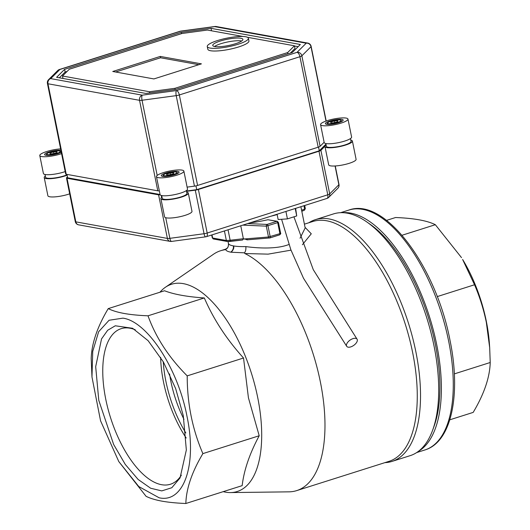 <?xml version="1.0" encoding="UTF-8"?>
<svg xmlns="http://www.w3.org/2000/svg" width="530" height="530" viewBox="0 0 530 530"><rect width="100%" height="100%" fill="white"/><g stroke="black" fill="none" stroke-linecap="round" stroke-linejoin="round"><path stroke-width="0.79" d="M489.687 347.72L489.435 344.043A93.671 42.453 -107.6 0 0 486.335 321.359A93.671 42.453 -107.6 0 0 462.617 259.455L474.535 284.762C479.716 296.807 483.651 309.348 486.335 322.379L489.687 347.72L490.217 362.507C489.806 377.386 484.122 394.015 473.177 412.4L449.791 419.813M386.555 220.374L395.565 217.519C413.983 218.241 427.24 220.639 435.335 224.707L461.511 257.64M342.811 212.689A125.822 57.028 72.4 0 1 436.766 344.924A125.822 57.028 72.4 0 1 418.468 451.302M437.237 296.595L474.535 284.762M435.335 224.707L402.038 235.26M490.217 362.507L454.342 373.882M183.983 419.343A69.9 31.681 72.4 0 1 170.885 381.428A69.9 31.681 72.4 0 1 169.58 373.915M308.844 222.759A126.802 57.472 72.4 0 1 315.343 219.672L333.516 213.908A126.802 57.472 72.4 0 1 347.322 213.186A126.802 57.472 72.4 0 1 366.694 221.871A126.802 57.472 72.4 0 1 434.043 346.03A126.802 57.472 72.4 0 1 432.699 430.035A126.802 57.472 72.4 0 1 410.167 455.654L391.988 461.418A126.802 57.472 72.4 0 1 384.899 462.644M249.902 222.872A39.147 8.122 -11.4 0 0 267.922 219.738L277.309 221.302A1.398 1.212 -79.8 0 0 276.786 221.341L267.922 219.738M247.662 239.765L243.369 238.725L230.146 240.229A1.398 0.676 -96.5 0 1 229.616 241.494L229.616 241.494A1.398 0.676 -96.5 0 1 229.523 241.488L227.602 241.508A1.398 1.212 -79.8 0 1 227.29 241.494L227.29 241.494A1.398 1.212 -79.8 0 1 226.35 240.494L230.146 240.229L228.046 229.801M240.759 225.767L243.369 238.725L242.574 240.024L227.29 241.494L213.577 239.017L212.278 237.844L212.636 238.016L212.007 234.883M270.678 216.28A39.147 8.122 -11.4 0 0 277.144 214.564M225.641 249.431C227.794 248.385 228.728 246.39 228.437 243.449L228.437 243.449C228.774 244.549 230.417 245.363 233.346 245.88C233.717 248.272 232.882 250.365 230.855 252.174C227.668 251.598 225.926 250.683 225.641 249.431L224.462 249.829A125.822 57.028 -107.6 0 0 220.606 250.736A125.822 57.028 -107.6 0 0 213.55 254.201L165.426 287.247A108.716 49.277 72.4 0 1 257.706 397.52A108.716 49.277 72.4 0 1 230.523 492.575A108.716 49.277 72.4 0 1 223.209 491.654M230.523 492.575L288.903 491.847A125.822 57.028 -107.6 0 0 296.661 490.621A125.822 57.028 -107.6 0 0 320.352 381.839A125.822 57.028 -107.6 0 0 244.807 253.512L244.423 252.83L231.133 252.227C233.445 249.862 234.267 247.762 233.597 245.927C236.585 246.477 240.66 246.702 245.84 246.596C257.799 248.232 275.249 249.166 287.2 245.112L288.936 244.522M315.343 219.672A126.802 57.472 72.4 0 1 415.865 351.794A126.802 57.472 72.4 0 1 391.988 461.418M186.222 438.018A77.731 35.232 72.4 0 1 163.478 381.865A77.731 35.232 72.4 0 1 160.65 357.366M185.844 432.983A77.731 35.232 72.4 0 1 165.857 381.11A77.731 35.232 72.4 0 1 163.24 361.692M304.412 224.163L312.892 221.474A125.822 57.028 72.4 0 1 412.645 352.576A125.822 57.028 72.4 0 1 388.954 461.358L296.661 490.621M159.974 292.215A108.716 49.277 72.4 0 1 165.426 287.247M224.462 249.829L225.853 249.073M305.048 227.337L311.276 233.796L302.405 244.734M291.003 250.16L268.114 254.142L244.807 253.512M181.359 475.191A81.6 36.981 72.4 0 1 171.481 483.87A81.6 36.981 72.4 0 1 105.755 399.223A81.6 36.981 72.4 0 1 122.185 328.381A81.6 36.981 72.4 0 1 135.256 329.786M243.528 358.008L187.209 375.869C168.964 357.617 155.893 337.597 148.002 315.807C138.787 315.436 130.837 314.654 124.159 313.469C117.561 312.256 112.254 310.64 108.233 308.619L164.552 290.765C173.913 294.395 187.169 296.793 204.322 297.953C213.497 319.206 226.562 339.226 243.528 358.008L248.431 397.811L259.203 435.753C249.63 453.62 243.952 470.249 242.164 485.646L185.844 503.5C186.255 488.62 191.933 471.992 202.884 453.614L259.203 435.753M183.274 415.606L186.341 449.983L180.054 477.947L171.819 487.726L161.763 490.899L150.666 488.243L138.144 479.471L125.279 464.432L113.639 444.471L98.779 400.329L95.685 366.661L101.535 338.909L107.689 330.25L115.288 325.784L132.606 328.289L148.155 340.724L163.439 362.043L175.688 388.682L183.274 415.606M159.139 497.789L138.767 486.54L118.793 461.564L100.554 420.8L91.975 376.976L92.737 351.33L98.646 331.727L109.074 320.259L122.914 318.146C147.221 321.346 177.928 368.39 186.977 416.275C197.286 464.386 183.943 503.467 159.139 497.789M108.233 308.619C97.341 326.825 91.663 343.453 91.193 358.512L91.975 376.976M118.793 461.564L146.075 496.312C150.103 498.333 155.416 499.949 162.008 501.161C168.692 502.347 176.636 503.129 185.844 503.5M366.694 221.871L370.059 224.216A123.026 55.763 72.4 0 1 434.096 426.18L432.699 430.035M300.06 238.208L305.174 227.953L300.888 206.7M242.813 225.118L266.305 226.158A1.398 1.047 -87.5 0 1 267.054 224.422L276.786 221.341A1.398 0.636 -107.6 0 1 277.74 222.805L279.926 233.644L268.491 236.996L243.436 239.05M246.934 239.852L269.929 237.937A1.398 0.636 -107.6 0 1 269.836 237.95A1.398 1.073 -94.7 0 1 268.491 236.996L266.305 226.158L278.429 222.401L280.615 233.24L279.926 233.644A1.398 0.636 -107.6 0 1 279.668 234.85L269.929 237.937A1.398 0.636 -107.6 0 0 270.194 236.724L268.008 225.893A1.398 0.636 72.4 0 0 267.054 224.422L247.702 223.567M245.84 246.596C246.066 249.511 245.595 251.584 244.423 252.83M301.616 210.291L304.631 209.012L304.492 210.172L301.815 211.304M148.002 315.807L204.322 297.953M202.884 453.614C192.416 429.36 187.196 403.443 187.209 375.869M45.03 174.476L45.587 177.258A12.581 2.61 -11.4 0 0 47.23 178.16A12.581 2.61 -11.4 0 0 67.045 174.807M60.897 150.288A9.089 1.888 -11.4 0 0 50.721 151.494A9.089 1.888 -11.4 0 0 44.58 154.581A9.089 1.888 -11.4 0 0 45.765 155.23A9.089 1.888 -11.4 0 0 53.57 154.694A9.089 1.888 -11.4 0 0 61.288 152.216M60.619 148.884A13.979 2.902 -11.4 0 0 46.521 151.58A13.979 2.902 -11.4 0 0 39.783 155.548A13.979 2.902 -11.4 0 0 41.612 156.549A13.979 2.902 -11.4 0 0 61.573 153.62M39.783 155.548L43.407 173.515A13.979 2.902 -11.4 0 0 45.236 174.516A13.979 2.902 -11.4 0 0 65.197 171.581M45.341 176.02A13.979 2.902 -11.4 0 0 44.222 177.537A13.979 2.902 -11.4 0 0 46.044 178.537A13.979 2.902 -11.4 0 0 67.124 175.191M44.222 177.537L47.892 195.769A13.979 2.902 -11.4 0 0 49.721 196.769A13.979 2.902 -11.4 0 0 69.682 193.834M161.71 195.57L162.273 198.352A12.581 2.61 -11.4 0 0 163.916 199.253A12.581 2.61 -11.4 0 0 178.047 197.756A12.581 2.61 -11.4 0 0 186.938 193.377L186.381 190.595M177.894 171.435A9.089 1.888 -11.4 0 0 167.685 172.515A9.089 1.888 -11.4 0 0 161.266 175.675A9.089 1.888 -11.4 0 0 162.452 176.331A9.089 1.888 -11.4 0 0 172.661 175.244A9.089 1.888 -11.4 0 0 179.08 172.084A9.089 1.888 -11.4 0 0 177.894 171.435M158.291 177.649A13.979 2.902 -11.4 0 0 173.999 175.98A13.979 2.902 -11.4 0 0 183.877 171.117A13.979 2.902 -11.4 0 0 182.055 170.117A13.979 2.902 -11.4 0 0 166.347 171.78A13.979 2.902 -11.4 0 0 156.469 176.642A13.979 2.902 -11.4 0 0 158.291 177.649M156.469 176.642L160.093 194.609A13.979 2.902 -11.4 0 0 161.915 195.61A13.979 2.902 -11.4 0 0 177.623 193.947A13.979 2.902 -11.4 0 0 187.501 189.084L183.877 171.117M162.021 197.114A13.979 2.902 -11.4 0 0 160.901 198.631A13.979 2.902 -11.4 0 0 162.73 199.631A13.979 2.902 -11.4 0 0 178.431 197.968A13.979 2.902 -11.4 0 0 188.309 193.106A13.979 2.902 -11.4 0 0 186.692 192.138M160.901 198.631L164.578 216.863A13.979 2.902 -11.4 0 0 166.4 217.863A13.979 2.902 -11.4 0 0 182.108 216.2A13.979 2.902 -11.4 0 0 191.986 211.338L188.309 193.106M325.811 143.537L326.374 146.32A12.581 2.61 -11.4 0 0 328.017 147.227A12.581 2.61 -11.4 0 0 342.155 145.73A12.581 2.61 -11.4 0 0 351.046 141.351L350.482 138.569M341.996 119.402A9.089 1.888 -11.4 0 0 331.787 120.482A9.089 1.888 -11.4 0 0 325.367 123.642A9.089 1.888 -11.4 0 0 326.553 124.298A9.089 1.888 -11.4 0 0 336.762 123.218A9.089 1.888 -11.4 0 0 343.182 120.052A9.089 1.888 -11.4 0 0 341.996 119.402M322.399 125.617A13.979 2.902 -11.4 0 0 338.1 123.954A13.979 2.902 -11.4 0 0 347.978 119.084A13.979 2.902 -11.4 0 0 346.156 118.084A13.979 2.902 -11.4 0 0 330.448 119.747A13.979 2.902 -11.4 0 0 320.57 124.61A13.979 2.902 -11.4 0 0 322.399 125.617M320.57 124.61L324.194 142.577A13.979 2.902 -11.4 0 0 326.016 143.577A13.979 2.902 -11.4 0 0 341.724 141.914A13.979 2.902 -11.4 0 0 351.602 137.051L347.978 119.084M326.122 145.081A13.979 2.902 -11.4 0 0 325.003 146.598A13.979 2.902 -11.4 0 0 326.831 147.605A13.979 2.902 -11.4 0 0 342.532 145.935A13.979 2.902 -11.4 0 0 352.417 141.073A13.979 2.902 -11.4 0 0 350.794 140.112M325.003 146.598L328.68 164.83A13.979 2.902 -11.4 0 0 330.508 165.837A13.979 2.902 -11.4 0 0 346.209 164.174A13.979 2.902 -11.4 0 0 356.087 159.305L352.417 141.073M357.24 341.062A6.294 3.213 144.8 0 0 357.015 339.101A6.294 3.213 144.8 0 0 351.489 339.253A6.294 3.213 144.8 0 0 346.547 344.447A6.294 3.213 144.8 0 0 346.772 346.408A6.294 3.213 144.8 0 0 352.291 346.256A6.294 3.213 144.8 0 0 357.24 341.062M241.72 40.995A15.377 3.193 -11.4 0 0 241.435 40.936A15.377 3.193 -11.4 0 0 227.443 42.016A15.377 3.193 -11.4 0 0 214.478 46.488M240.892 38.259A15.377 3.193 -11.4 0 0 223.62 40.088A15.377 3.193 -11.4 0 0 212.749 45.441A15.377 3.193 -11.4 0 0 214.763 46.541A15.377 3.193 -11.4 0 0 232.034 44.712A15.377 3.193 -11.4 0 0 242.899 39.359A15.377 3.193 -11.4 0 0 240.892 38.259M210.006 48.051A20.968 4.353 -11.4 0 0 233.564 45.553A20.968 4.353 -11.4 0 0 248.385 38.253A20.968 4.353 -11.4 0 0 245.648 36.749A20.968 4.353 -11.4 0 0 222.09 39.246A20.968 4.353 -11.4 0 0 207.27 46.547A20.968 4.353 -11.4 0 0 210.006 48.051M207.27 46.547L207.813 49.224A20.968 4.353 -11.4 0 0 210.549 50.734A20.968 4.353 -11.4 0 0 234.108 48.237A20.968 4.353 -11.4 0 0 248.928 40.936L248.385 38.253M324.135 142.278L320.094 146.3A4.194 0.868 168.6 0 1 319.385 146.75A4.194 0.868 168.6 0 1 318.179 147.207L197.584 185.447A4.194 0.868 168.6 0 1 196.067 185.851A4.194 0.868 168.6 0 1 194.464 186.136L187.103 187.13M159.331 190.846A4.194 0.868 168.6 0 1 158.841 190.866A4.194 0.868 168.6 0 1 157.781 190.813L66.217 174.257A4.194 0.868 168.6 0 1 65.707 174.032A4.194 0.868 168.6 0 1 65.674 173.959L47.428 83.462A4.194 0.868 168.6 0 0 47.972 83.766L66.217 174.257M292.355 52.45L300.338 44.487L211.046 28.348L181.253 32.363L64.6 69.35L56.611 77.314L145.902 93.452L175.695 89.438L292.355 52.45M78.632 224.846A4.194 3.637 -79.8 0 1 75.816 221.851A4.194 0.868 -11.4 0 1 75.267 221.547A4.194 4.194 0 0 0 78.632 224.846L170.196 241.402A4.194 4.194 0 0 0 171.501 241.428L205.686 236.824A4.194 1.226 -97.7 0 1 204.063 233.73L195.272 190.157A4.194 0.868 -11.4 0 0 196.875 189.873A4.194 0.868 -11.4 0 0 198.399 189.468L207.184 233.034L327.772 194.802L318.987 151.229A4.194 0.868 -11.4 0 0 320.2 150.772A4.194 0.868 -11.4 0 0 320.908 150.321L329.693 193.894L338.856 184.758L335.066 165.976M325.937 144.16L319.285 150.792L196.729 189.654L186.467 191.038M170.196 241.402A4.194 3.637 -79.8 0 1 167.381 238.407L158.596 194.835A4.194 0.868 -11.4 0 0 159.656 194.888A4.194 0.868 -11.4 0 0 160.206 194.861M195.272 190.157L186.527 191.337M196.729 189.654L195.968 185.871M160.073 194.51L67.648 177.802L66.965 174.39M67.456 176.848L66.621 177.682A4.194 0.868 -11.4 0 0 66.482 177.981A4.194 0.868 -11.4 0 0 66.515 178.053A4.194 0.868 -11.4 0 0 67.032 178.279L75.816 221.851L167.381 238.407A4.194 0.868 168.6 0 0 169.878 238.334L204.063 233.73A4.194 0.868 168.6 0 0 207.184 233.034A4.194 1.901 -107.6 0 1 206.395 236.665L326.983 198.425A4.194 1.901 -107.6 0 0 327.772 194.802A4.194 0.868 168.6 0 0 329.693 193.894A4.194 3.915 -134.9 0 1 328.68 197.398L337.842 188.269A4.194 3.915 -134.9 0 0 338.856 184.758A4.194 0.868 168.6 0 0 338.988 184.466L335.258 165.97M158.596 194.835L67.032 178.279M318.987 151.229L198.399 189.468M319.285 150.792L318.543 147.088M325.056 146.187L320.908 150.321M67.124 71.404L65.137 72.034L59.347 77.804M65.137 72.034L64.6 69.35M181.512 33.648L181.253 32.363M211.536 30.8L211.046 28.348M298.145 46.68L294.494 46.017M290.367 53.08L294.991 48.475L294.448 45.792L247.477 37.299M242.945 36.477L207.429 30.058L182.028 33.483L69.311 69.225L62.5 76.009L149.52 91.743L174.92 88.318L287.638 52.576L294.448 45.792M62.997 78.466L62.5 76.009M287.903 53.861L287.638 52.576M175.165 89.51L174.92 88.318M149.758 92.936L149.52 91.743M201.427 63.865L160.279 56.425L112.757 71.49L153.905 78.93L201.427 63.865M198.829 64.686L160.55 57.77L115.626 72.014M160.55 57.77L160.279 56.425M295.21 208.502L296.714 215.942L295.647 208.363M296.714 215.942L287.426 218.89L285.928 211.444M287.426 218.89L278.144 219.519L277.084 214.252M46.865 153.813A6.85 1.424 -11.4 0 0 49.641 154.714A6.85 1.424 -11.4 0 0 56.849 153.395A6.85 1.424 -11.4 0 0 59.996 151.169A6.85 1.424 -11.4 0 0 50.131 152.176A6.85 1.424 -11.4 0 0 46.865 153.813L46.223 154.74A7.692 1.597 -11.4 0 0 46.117 155.111A7.692 1.597 -11.4 0 0 46.216 155.297M49.979 153.899L49.979 153.024L53.49 151.911L57.002 151.673L57.002 152.547L53.49 153.66L49.979 153.899M61.169 152.282A7.692 1.597 -11.4 0 0 61.188 152.07A7.692 1.597 -11.4 0 0 60.95 151.772L59.996 151.169M50.151 153.886L49.979 153.024M53.821 153.554L53.49 151.911M327.653 122.874A6.85 1.424 -11.4 0 0 330.428 123.781A6.85 1.424 -11.4 0 0 337.636 122.456A6.85 1.424 -11.4 0 0 340.777 120.23A6.85 1.424 -11.4 0 0 330.912 121.244A6.85 1.424 -11.4 0 0 327.653 122.874L327.003 123.808A7.692 1.597 -11.4 0 0 326.897 124.172A7.692 1.597 -11.4 0 0 327.003 124.364M330.766 122.96L330.766 122.085L334.278 120.972L337.789 120.734L337.789 121.608L334.278 122.722L330.766 122.96M341.956 121.35A7.692 1.597 -11.4 0 0 341.976 121.132A7.692 1.597 -11.4 0 0 341.737 120.833L340.777 120.23M330.939 122.953L330.766 122.085M334.609 122.615L334.278 120.972M163.551 174.907A6.85 1.424 -11.4 0 0 166.327 175.808A6.85 1.424 -11.4 0 0 173.535 174.489A6.85 1.424 -11.4 0 0 176.675 172.263A6.85 1.424 -11.4 0 0 166.811 173.27A6.85 1.424 -11.4 0 0 163.551 174.907L162.902 175.841A7.692 1.597 -11.4 0 0 162.796 176.205A7.692 1.597 -11.4 0 0 162.902 176.391M166.659 174.993L166.659 174.118L170.176 173.005L173.688 172.767L173.688 173.641L170.17 174.754L166.659 174.993M177.848 173.376A7.692 1.597 -11.4 0 0 177.875 173.164A7.692 1.597 -11.4 0 0 177.636 172.866L176.675 172.263M166.837 174.98L166.659 174.118M170.508 174.648L170.176 173.005M424.954 449.943C451.646 441.974 461.179 394.3 450.016 340.359C436.011 266.279 384.681 196.789 348.899 210.059A125.822 57.028 72.4 0 1 448.652 341.161A125.822 57.028 72.4 0 1 424.954 449.943L416.666 452.567M242.402 240.024L229.715 241.468M280.615 233.24C281.013 233.392 280.695 233.929 279.668 234.85A1.398 0.636 -107.6 0 1 279.568 234.863L270.015 237.89M304.69 205.494L305.32 208.608L304.631 209.012L303.968 205.726M224.428 230.948L226.35 240.494L212.636 238.016A1.398 1.212 100.2 0 0 213.577 239.017M278.243 222.302L277.309 221.302M318.179 147.207L299.934 56.717L179.339 94.949L197.584 185.447M157.781 190.813L139.536 100.316L47.972 83.766A4.194 3.637 -79.8 0 1 50.728 78.612L142.292 95.168L176.47 90.557L297.065 52.324L306.221 43.188L214.657 26.633L180.478 31.243L59.883 69.476L50.728 78.612A4.194 3.915 -134.9 0 0 48.574 79.666A4.194 4.194 0 0 0 47.428 83.462M194.464 186.136L176.218 95.639L142.033 100.249L157.191 175.423M326.01 121.078L311.011 46.673L301.848 55.809L320.094 146.3M311.011 46.673A4.194 0.868 -11.4 0 0 311.143 46.382A4.194 4.194 0 0 0 307.778 43.082A4.194 3.637 -79.8 0 0 306.221 43.188A4.194 3.915 -134.9 0 1 311.011 46.673M299.934 56.717A4.194 0.868 -11.4 0 0 301.848 55.809A4.194 3.915 -134.9 0 0 297.065 52.324A4.194 1.901 -107.6 0 1 299.934 56.717M176.218 95.639A4.194 0.868 -11.4 0 0 179.339 94.949A4.194 1.901 -107.6 0 0 176.47 90.557A4.194 1.226 -97.7 0 0 176.218 95.639M139.536 100.316A4.194 0.868 -11.4 0 0 142.033 100.249A4.194 1.226 -97.7 0 1 142.292 95.168A4.194 3.637 -79.8 0 0 139.536 100.316M216.22 26.526A4.194 4.194 0 0 0 214.908 26.5A4.194 1.226 -97.7 0 0 214.657 26.633A4.194 3.637 -79.8 0 1 216.22 26.526L307.778 43.082M180.478 31.243A4.194 1.226 -97.7 0 1 180.73 31.111A4.194 4.194 0 0 0 180.021 31.27A4.194 1.901 -107.6 0 1 180.478 31.243M59.426 69.503A4.194 4.194 0 0 0 57.737 70.53A4.194 3.915 -134.9 0 1 59.883 69.476A4.194 1.901 -107.6 0 0 59.426 69.503L180.021 31.27M171.501 241.428A4.194 1.226 -97.7 0 1 169.878 238.334L165.718 217.704M161.233 195.451L161.624 197.412M348.899 210.059L340.604 212.689M228.052 241.561L228.43 243.429C228.728 248.49 226.131 248.524 225.806 249.093L226.131 248.987M225.866 249.067L220.606 250.736M211.695 234.982L212.278 237.844M305.32 208.608L304.492 210.172M293.931 216.823L313.276 269.677L357.015 339.101M326.195 121.019L311.143 46.382M214.908 26.5L180.73 31.111M57.737 70.53L48.574 79.666M337.842 188.269A4.194 4.194 0 0 0 338.988 184.466M326.983 198.425A4.194 4.194 0 0 0 328.68 197.398M205.686 236.824A4.194 4.194 0 0 0 206.395 236.665M75.267 221.547L66.482 177.981M281.589 219.287L290.851 249.749L303.511 278.27L346.772 346.408"/></g></svg>
